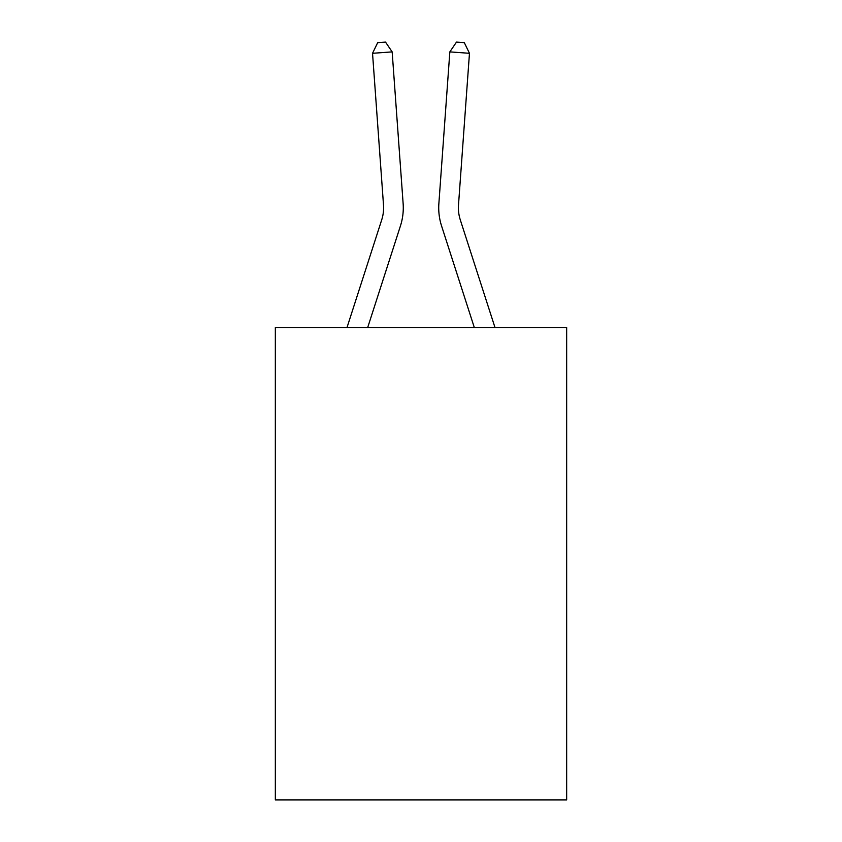 <?xml version="1.0" encoding="UTF-8"?>
<svg xmlns="http://www.w3.org/2000/svg" width="842" height="842" viewBox="0 0 842 842"><rect width="100%" height="100%" fill="white"/><g stroke="black" fill="none" stroke-linecap="round" stroke-linejoin="round"><path stroke-width="1.26" d="M566.666 327.485L566.666 799.9L275.334 799.9L275.334 327.485L566.666 327.485M381.7 219.888A39.363 39.363 -40.1 0 0 383.499 204.964A39.363 39.363 -40.1 0 1 381.7 219.888A39.363 39.363 -40.1 0 0 383.499 204.964A39.363 39.363 -40.1 0 1 381.7 219.888A39.363 39.363 -40.1 0 0 383.499 204.964A39.363 39.363 -40.1 0 1 381.7 219.888A39.363 39.363 -40.1 0 0 383.499 204.964A39.363 39.363 -40.1 0 1 381.7 219.888A39.363 39.363 -40.1 0 0 383.499 204.964A39.363 39.363 -40.1 0 1 381.7 219.888A39.363 39.363 -40.1 0 0 383.499 204.964A39.363 39.363 -40.1 0 1 381.7 219.888L347.02 327.485L381.7 219.888A39.363 39.363 -42.6 0 0 383.499 204.964L372.532 53.299L392.162 51.888L403.129 203.543A59.056 59.056 139.9 0 1 400.434 225.93L367.701 327.485M460.3 219.888A39.363 39.363 -163 0 1 458.501 204.964A39.363 39.363 -163 0 0 460.3 219.888A39.363 39.363 -163 0 1 458.501 204.964A39.363 39.363 -163 0 0 460.3 219.888A39.363 39.363 -163 0 1 458.501 204.964A39.363 39.363 -163 0 0 460.3 219.888A39.363 39.363 -163 0 1 458.501 204.964A39.363 39.363 -163 0 0 460.3 219.888A39.363 39.363 -163 0 1 458.501 204.964A39.363 39.363 -163 0 0 460.3 219.888A39.363 39.363 -163 0 1 458.501 204.964A39.363 39.363 -163 0 0 460.3 219.888L494.98 327.485L460.3 219.888A39.363 39.363 42.6 0 1 458.501 204.964L469.468 53.299L449.838 51.888L438.871 203.543A59.056 59.056 17 0 0 441.566 225.93L474.299 327.485L441.566 225.93M449.838 51.888L438.871 203.543L449.838 51.888L438.871 203.543L449.838 51.888L438.871 203.543L449.838 51.888L438.871 203.543L449.838 51.888L438.871 203.543L449.838 51.888L438.871 203.543L449.838 51.888L456.469 42.1L464.321 42.668L469.468 53.299M372.532 53.299L377.679 42.668L385.531 42.1L392.162 51.888"/></g></svg>
